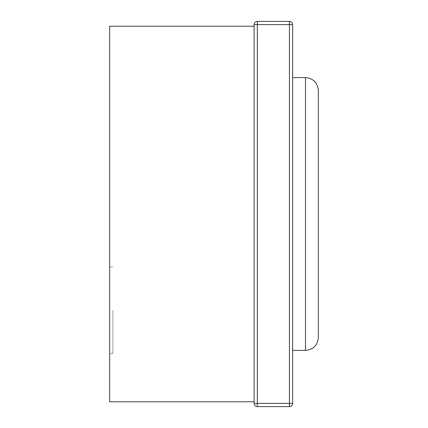 <?xml version="1.0" encoding="UTF-8"?>
<svg xmlns="http://www.w3.org/2000/svg" width="428" height="428" viewBox="0 0 428 428"><rect width="100%" height="100%" fill="white"/><g stroke="black" fill="none" stroke-linecap="round" stroke-linejoin="round"><path stroke-width="0.32" stroke-dasharray="2.14 1.6" d="M257.335 406.6L289.435 406.6A3.21 3.21 0 0 0 292.645 403.39A3.21 3.21 0 0 1 289.435 406.6L289.435 403.39L292.645 403.39L292.645 24.61L254.125 24.61A3.21 3.21 0 0 1 257.335 21.4L257.335 406.6A3.21 3.21 0 0 1 254.125 403.39L254.125 24.61A3.21 3.21 0 0 1 257.335 21.4L289.435 21.4A3.21 3.21 0 0 1 292.645 24.61A3.21 3.21 0 0 0 289.435 21.4L289.435 403.39L254.125 403.39M292.645 77.575L292.645 350.425L292.645 77.575L305.485 77.575L305.485 350.425L292.645 350.425M254.125 26.215L254.125 401.785L109.675 401.785L109.675 26.215L254.125 26.215L254.125 401.785M109.675 310.3L109.675 353.635L109.675 310.3M318.325 337.585L318.325 90.415M112.885 310.3L112.885 353.635L112.885 310.3M112.885 266.965L109.675 266.965L112.885 266.965M112.885 353.635L109.675 353.635L112.885 353.635"/><path stroke-width="0.64" d="M257.335 406.6L289.435 406.6L289.435 24.61L254.125 24.61A3.21 3.21 0 0 1 257.335 21.4L289.435 21.4A3.21 3.21 0 0 1 292.645 24.61A3.21 3.21 0 0 0 289.435 21.4L289.435 24.61L292.645 24.61L292.645 403.39L254.125 403.39A3.21 3.21 0 0 0 257.335 406.6L257.335 21.4A3.21 3.21 0 0 0 254.125 24.61L254.125 403.39M254.125 26.215L109.675 26.215L109.675 401.785L254.125 401.785M289.435 406.6A3.21 3.21 0 0 0 292.645 403.39A3.21 3.21 0 0 1 289.435 406.6M292.645 350.425L305.485 350.425L305.485 77.575C313.269 78.351 317.549 82.631 318.325 90.415C317.549 82.631 313.269 78.351 305.485 77.575L292.645 77.575M318.325 90.415L318.325 337.585C317.549 345.369 313.269 349.649 305.485 350.425C313.269 349.649 317.549 345.369 318.325 337.585"/></g></svg>
